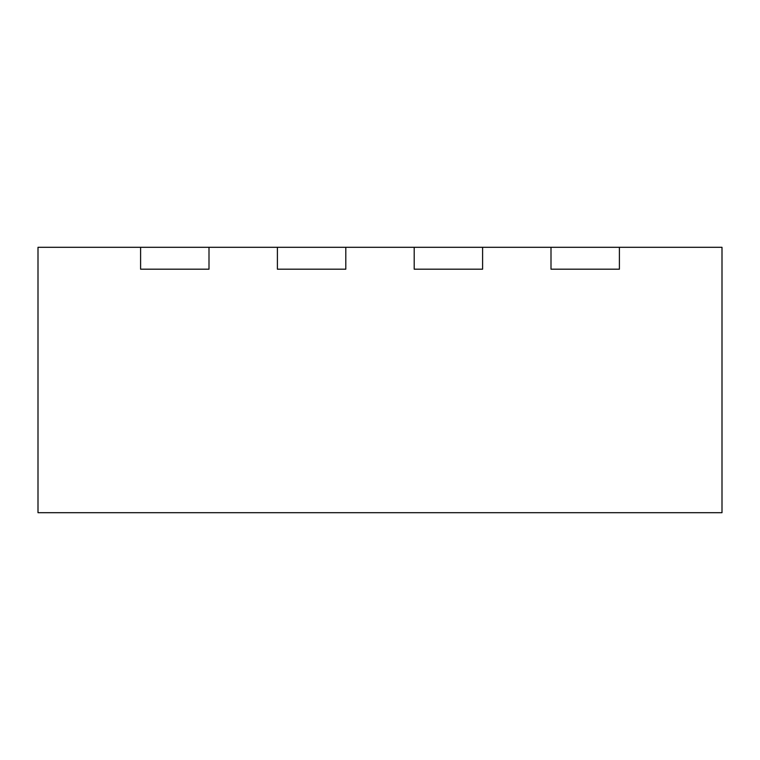 <?xml version="1.0" encoding="UTF-8"?>
<svg xmlns="http://www.w3.org/2000/svg" width="760" height="760" viewBox="0 0 760 760"><rect width="100%" height="100%" fill="white"/><g stroke="black" fill="none" stroke-linecap="round" stroke-linejoin="round"><path stroke-width="1.14" d="M140.6 247.304L140.6 269.192L209 269.192L209 247.304L38 247.304L38 512.696L722 512.696L722 247.304L209 247.304M551 247.304L551 269.192L619.4 269.192L619.4 247.304M414.2 247.304L414.2 269.192L482.6 269.192L482.6 247.304M277.4 247.304L277.4 269.192L345.8 269.192L345.8 247.304"/></g></svg>
